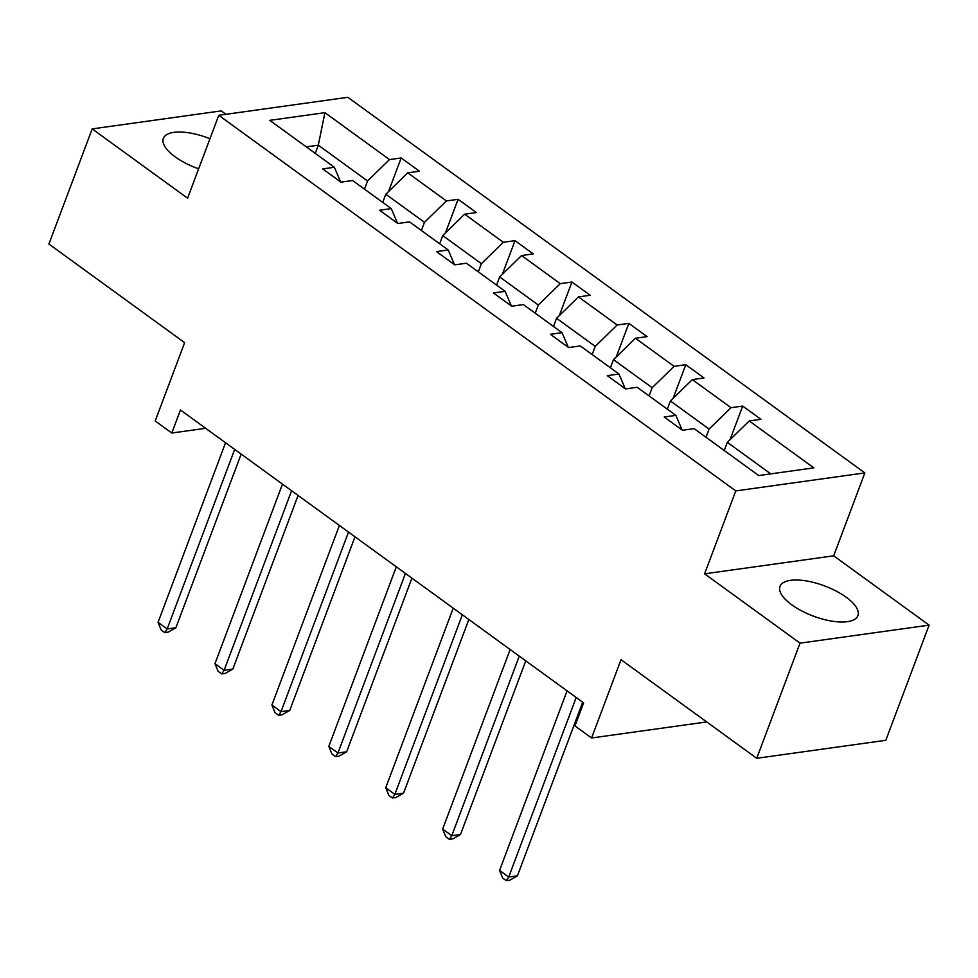 <?xml version="1.0" encoding="UTF-8"?>
<svg xmlns="http://www.w3.org/2000/svg" width="978" height="978" viewBox="0 0 978 978"><rect width="100%" height="100%" fill="white"/><g stroke="black" fill="none" stroke-linecap="round" stroke-linejoin="round"><path stroke-width="1.47" d="M209.964 138.717A41.626 16.113 20.6 0 0 163.363 138.387A41.626 16.113 20.6 0 0 175.123 156.822A41.626 16.113 20.6 0 0 198.644 168.827M791.74 604.795A41.626 16.113 20.6 0 0 831.777 621.116A41.626 16.113 20.6 0 0 857.914 615.651A41.626 16.113 20.6 0 0 846.166 597.216A41.626 16.113 20.6 0 0 806.129 580.895A41.626 16.113 20.6 0 0 779.992 586.36A41.626 16.113 20.6 0 0 791.74 604.795M929.1 625.138L833.684 555.822L704.612 573.817L800.028 643.145L929.1 625.138L885.811 740.297L756.74 758.292L621.018 659.685L591.58 737.987L706.703 721.935M800.028 643.145L756.74 758.292M225.942 114.304L221.26 110.893L92.189 128.9L48.9 244.048L184.634 342.655L155.196 420.968L171.798 433.022L205.661 428.303M864.845 472.912L347.838 97.299L218.766 115.306L735.774 490.907L864.845 472.912L833.684 555.822M364.488 189.157L367.557 180.979L318.302 145.184L324.904 112.666L389.488 159.585L401.176 157.959L388.535 191.554M315.234 153.363L318.302 145.184L306.285 146.859M367.557 180.979L389.488 159.585M421.408 230.502L424.476 222.324L385.809 194.231L407.728 172.837L419.415 171.211L401.176 157.959M407.728 172.837L446.408 200.93L458.095 199.304L445.455 232.911M478.328 271.86L481.396 263.681L442.728 235.576L464.648 214.194L476.335 212.556L458.095 199.304M464.648 214.194L503.328 242.287L515.015 240.661L502.374 274.256M535.247 313.204L538.316 305.026L499.648 276.933L521.567 255.539L533.255 253.913L515.015 240.661M521.567 255.539L560.247 283.644L571.934 282.006L559.294 315.613M592.167 354.562L595.235 346.383L556.568 318.278L578.487 296.896L590.174 295.258L571.934 282.006M578.487 296.896L617.167 324.989L628.854 323.363L616.213 356.97M649.086 395.907L652.155 387.728L613.487 359.635L635.407 338.241L647.094 336.615L628.854 323.363M635.407 338.241L674.086 366.347L685.774 364.708L673.133 398.315M706.006 437.264L709.074 429.085L670.407 400.98L692.326 379.598L704.013 377.96L685.774 364.708M692.326 379.598L731.006 407.692L742.693 406.066L730.053 439.672M770.737 473.878L727.326 442.337L749.246 420.943L760.933 419.317L742.693 406.066M749.246 420.943L813.83 467.863L758.708 475.552L694.123 428.633L682.436 430.259L664.196 417.007L675.884 415.381L637.204 387.276L625.517 388.914L607.277 375.662L618.964 374.024L580.284 345.931L568.597 347.557L550.357 334.305L562.044 332.679L523.364 304.574L511.677 306.212L493.438 292.96L505.125 291.322L466.445 263.229L454.758 264.855L436.518 251.603L448.205 249.977L409.525 221.872L397.838 223.51L379.598 210.246L391.286 208.62L352.606 180.527L340.919 182.152L322.679 168.901L334.366 167.275L269.781 120.355L324.904 112.666M591.58 737.987L574.978 725.933L583.634 702.901L180.453 409.99L171.798 433.022M397.545 223.29L391.286 208.62M382.728 202.409L385.809 194.231M424.476 222.324L446.408 200.93M454.464 264.635L448.205 249.977M439.648 243.754L442.728 235.576M481.396 263.681L503.328 242.287M511.384 305.992L505.125 291.322M496.567 285.111L499.648 276.933M538.316 305.026L560.247 283.644M568.304 347.337L562.044 332.679M553.487 326.456L556.568 318.278M595.235 346.383L617.167 324.989M625.223 388.694L618.964 374.024M610.406 367.814L613.487 359.635M652.155 387.728L674.086 366.347M682.143 430.039L675.884 415.381M667.326 409.159L670.407 400.98M709.074 429.085L731.006 407.692M704.612 573.817L735.774 490.907M92.189 128.9L187.593 198.216L218.766 115.306M724.246 450.516L727.326 442.337M340.625 181.932L334.366 167.275M576.189 697.485L508.694 877.058L499.575 870.432L567.069 690.859M582.68 702.204L517.411 875.848L508.694 877.058L506.323 880.701L502.68 878.048L499.575 870.432M517.411 875.848L509.807 880.212L506.323 880.701M519.269 656.14L451.775 835.713L442.655 829.087L510.149 649.514M525.761 660.859L460.491 834.491L451.775 835.713L449.403 839.344L445.76 836.691L442.655 829.087M460.491 834.491L452.887 838.855L449.403 839.344M462.349 614.783L394.855 794.356L385.735 787.73L453.23 608.157M468.841 619.502L403.572 793.146L394.855 794.356L392.484 797.987L388.841 795.346L385.735 787.73M403.572 793.146L395.968 797.51L392.484 797.987M405.43 573.438L337.936 753.011L328.816 746.385L396.31 566.812M411.921 578.145L346.652 751.789L337.936 753.011L335.564 756.642L331.921 753.989L328.816 746.385M346.652 751.789L339.048 756.153L335.564 756.642M348.51 532.081L281.016 711.654L271.896 705.028L339.39 525.455M355.002 536.8L289.732 710.444L281.016 711.654L278.644 715.285L275.001 712.644L271.896 705.028M289.732 710.444L282.129 714.808L278.644 715.285M291.591 490.736L224.096 670.309L214.977 663.671L282.471 484.11M298.082 495.443L232.813 669.086L224.096 670.309L221.725 673.94L218.082 671.287L214.977 663.671M232.813 669.086L225.209 673.451L221.725 673.94M234.671 449.379L167.177 628.952L158.057 622.326L225.551 442.753M241.163 454.098L175.893 627.742L167.177 628.952L164.805 632.583L161.162 629.942L158.057 622.326M175.893 627.742L168.289 632.106L164.805 632.583"/></g></svg>
